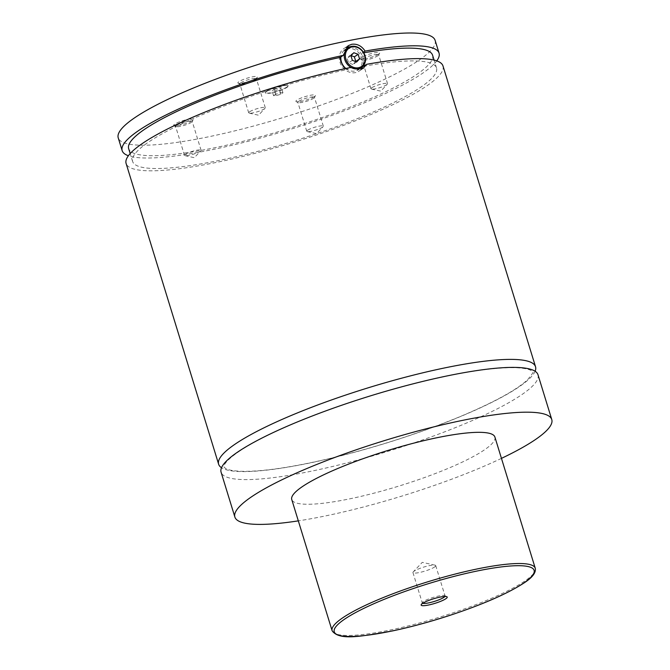 <?xml version="1.0" encoding="UTF-8"?>
<svg xmlns="http://www.w3.org/2000/svg" width="670" height="670" viewBox="0 0 670 670"><rect width="100%" height="100%" fill="white"/><g stroke="black" fill="none" stroke-linecap="round" stroke-linejoin="round"><path stroke-width="0.5" stroke-dasharray="3.35 2.51" d="M537.993 374.748A165.775 29.07 -17.1 0 1 520.02 395.853A165.775 29.07 -17.1 0 1 345.712 463.23A165.775 29.07 -17.1 0 1 221.1 472.241M535.112 371.255A165.775 29.07 -17.1 0 1 385.635 443.28A165.775 29.07 -17.1 0 1 221.519 467.735M286.76 87.125A11.901 2.085 -17.1 0 1 274.248 91.966A11.901 2.085 -17.1 0 1 265.295 92.611A11.901 2.085 -17.1 0 1 266.593 91.095A11.901 2.085 -17.1 0 1 279.105 86.263A11.901 2.085 -17.1 0 1 288.05 85.618A11.901 2.085 -17.1 0 1 286.76 87.125M266.685 91.421A11.901 2.085 -17.1 0 1 279.206 86.581A11.901 2.085 -17.1 0 1 288.15 85.936A11.901 2.085 -17.1 0 1 286.861 87.452A11.901 2.085 -17.1 0 1 274.34 92.284A11.901 2.085 -17.1 0 1 265.395 92.929A11.901 2.085 -17.1 0 1 266.685 91.421M345.854 68.474A11.901 10.067 56.5 0 0 354.916 71.037A11.901 10.067 56.5 0 0 357.512 70.082M358.04 69.764A11.901 10.067 56.5 0 0 360.837 56.02A11.901 10.067 56.5 0 0 348.023 48.642A11.901 10.067 56.5 0 0 344.899 49.915M344.254 50.384A11.901 10.067 56.5 0 0 340.871 56.95M345.435 68.566L346.809 69.63L349.841 67.62M360.879 69.538A13.601 11.499 -123.5 0 1 358.978 71.188A13.601 11.499 -123.5 0 1 355.41 72.636A13.601 11.499 -123.5 0 1 340.762 64.211A13.601 11.499 -123.5 0 1 343.961 48.5A13.601 11.499 -123.5 0 1 346.189 47.403M349.874 46.841A13.601 11.499 -123.5 0 1 362.805 66.389M364.137 64.663L362.093 53.089L363.391 52.227M444.905 596.468A11.901 2.085 162.9 0 0 445.048 595.948A11.901 2.085 162.9 0 0 444.754 595.647A11.901 2.085 162.9 0 0 435.098 596.861A11.901 2.085 162.9 0 0 423.591 601.434A11.901 2.085 162.9 0 0 422.368 602.531A11.901 2.085 162.9 0 0 422.301 602.95A11.901 2.085 162.9 0 0 422.711 603.302M434.42 567.105A11.901 2.085 162.9 0 0 435.709 565.589A11.901 2.085 162.9 0 0 435.014 565.153A11.901 2.085 162.9 0 0 425.065 566.694A11.901 2.085 162.9 0 0 414.253 571.075A11.901 2.085 162.9 0 0 413.29 571.837A11.901 2.085 162.9 0 0 412.954 572.59A11.901 2.085 162.9 0 0 421.907 571.937A11.901 2.085 162.9 0 0 434.42 567.105M192.123 120.684A10.243 1.801 -17.1 0 1 182.215 124.612A10.243 1.801 -17.1 0 1 173.898 125.659A10.243 1.801 -17.1 0 1 174.761 124.092A10.243 1.801 -17.1 0 1 186.377 119.721A10.243 1.801 -17.1 0 1 193.169 119.729A10.243 1.801 -17.1 0 1 192.123 120.684M176.545 125.315A8.668 1.524 -17.1 0 1 185.665 121.789A8.668 1.524 -17.1 0 1 192.181 121.32A8.668 1.524 -17.1 0 1 192.131 121.622A8.668 1.524 -17.1 0 1 191.243 122.426A8.668 1.524 -17.1 0 1 182.86 125.751A8.668 1.524 -17.1 0 1 175.816 126.638A8.668 1.524 -17.1 0 1 175.607 126.421A8.668 1.524 -17.1 0 1 176.545 125.315M185.439 154.234A8.668 1.524 -17.1 0 1 194.56 150.708A8.668 1.524 -17.1 0 1 201.075 150.239A8.668 1.524 -17.1 0 1 200.841 150.784A8.668 1.524 -17.1 0 1 200.137 151.345A8.668 1.524 -17.1 0 1 192.257 154.527A8.668 1.524 -17.1 0 1 185.004 155.649A8.668 1.524 -17.1 0 1 184.501 155.339A8.668 1.524 -17.1 0 1 185.439 154.234M256.334 78.189A10.243 1.801 -17.1 0 1 246.426 82.125A10.243 1.801 -17.1 0 1 238.118 83.164A10.243 1.801 -17.1 0 1 238.972 81.606A10.243 1.801 -17.1 0 1 250.597 77.234A10.243 1.801 -17.1 0 1 257.38 77.234A10.243 1.801 -17.1 0 1 256.334 78.189M240.765 82.82A8.668 1.524 -17.1 0 1 249.885 79.295A8.668 1.524 -17.1 0 1 256.401 78.826A8.668 1.524 -17.1 0 1 256.35 79.127A8.668 1.524 -17.1 0 1 255.463 79.931A8.668 1.524 -17.1 0 1 247.071 83.256A8.668 1.524 -17.1 0 1 240.036 84.144A8.668 1.524 -17.1 0 1 239.827 83.926A8.668 1.524 -17.1 0 1 240.765 82.82M249.659 111.739A8.668 1.524 -17.1 0 1 258.779 108.213A8.668 1.524 -17.1 0 1 265.295 107.744A8.668 1.524 -17.1 0 1 265.052 108.289A8.668 1.524 -17.1 0 1 264.357 108.85A8.668 1.524 -17.1 0 1 256.476 112.041A8.668 1.524 -17.1 0 1 249.223 113.163A8.668 1.524 -17.1 0 1 248.721 112.845A8.668 1.524 -17.1 0 1 249.659 111.739M378.592 54.128A10.243 1.801 -17.1 0 1 368.684 58.064A10.243 1.801 -17.1 0 1 360.368 59.111A10.243 1.801 -17.1 0 1 361.231 57.545A10.243 1.801 -17.1 0 1 372.847 53.173A10.243 1.801 -17.1 0 1 379.639 53.181A10.243 1.801 -17.1 0 1 378.592 54.128M363.014 58.767A8.668 1.524 -17.1 0 1 372.135 55.241A8.668 1.524 -17.1 0 1 378.651 54.773A8.668 1.524 -17.1 0 1 378.6 55.066A8.668 1.524 -17.1 0 1 377.713 55.87A8.668 1.524 -17.1 0 1 369.329 59.203A8.668 1.524 -17.1 0 1 362.294 60.082A8.668 1.524 -17.1 0 1 362.076 59.865A8.668 1.524 -17.1 0 1 363.014 58.767M371.917 87.686A8.668 1.524 -17.1 0 1 381.029 84.16A8.668 1.524 -17.1 0 1 387.553 83.691A8.668 1.524 -17.1 0 1 387.31 84.236A8.668 1.524 -17.1 0 1 386.607 84.788A8.668 1.524 -17.1 0 1 378.726 87.979A8.668 1.524 -17.1 0 1 371.482 89.102A8.668 1.524 -17.1 0 1 370.971 88.783A8.668 1.524 -17.1 0 1 371.917 87.686M314.372 96.622A10.243 1.801 -17.1 0 1 304.465 100.559A10.243 1.801 -17.1 0 1 296.157 101.605A10.243 1.801 -17.1 0 1 297.011 100.039A10.243 1.801 -17.1 0 1 308.635 95.668A10.243 1.801 -17.1 0 1 315.419 95.676A10.243 1.801 -17.1 0 1 314.372 96.622M298.803 101.254A8.668 1.524 -17.1 0 1 307.915 97.736A8.668 1.524 -17.1 0 1 314.439 97.259A8.668 1.524 -17.1 0 1 314.381 97.56A8.668 1.524 -17.1 0 1 313.493 98.364A8.668 1.524 -17.1 0 1 305.11 101.698A8.668 1.524 -17.1 0 1 298.075 102.577A8.668 1.524 -17.1 0 1 297.857 102.359A8.668 1.524 -17.1 0 1 298.803 101.254M307.697 130.173A8.668 1.524 -17.1 0 1 316.818 126.655A8.668 1.524 -17.1 0 1 323.334 126.178A8.668 1.524 -17.1 0 1 323.091 126.722A8.668 1.524 -17.1 0 1 322.396 127.283A8.668 1.524 -17.1 0 1 314.515 130.474A8.668 1.524 -17.1 0 1 307.262 131.596A8.668 1.524 -17.1 0 1 306.76 131.278A8.668 1.524 -17.1 0 1 307.697 130.173M494.895 437.049A106.27 18.634 -17.1 0 1 483.371 450.575A106.27 18.634 -17.1 0 1 371.632 493.765A106.27 18.634 -17.1 0 1 291.76 499.544M501.453 458.372A165.775 29.07 -17.1 0 1 298.317 520.866M442.996 65.97A165.775 29.07 -17.1 0 1 293.1 142.501A165.775 29.07 -17.1 0 1 126.102 163.455M363.542 66.33A158.974 27.88 -17.1 0 1 436.497 67.963A158.974 27.88 -17.1 0 1 292.748 141.362A158.974 27.88 -17.1 0 1 132.601 161.453A158.974 27.88 -17.1 0 1 346.809 69.63M362.093 53.089A158.974 27.88 -17.1 0 1 363.743 52.804M432.56 55.166A158.974 27.88 -17.1 0 1 288.812 128.556A158.974 27.88 -17.1 0 1 128.665 148.656M435.123 40.368A165.775 29.07 -17.1 0 1 417.15 61.473A165.775 29.07 -17.1 0 1 242.841 128.849A165.775 29.07 -17.1 0 1 118.23 137.861M436.765 60.878A165.775 29.07 -17.1 0 1 289.164 129.695A165.775 29.07 -17.1 0 1 128.397 155.75M356.675 61.958L352.889 64.462L355.653 61.573M351.072 55.602L350.05 55.225L347.161 58.24L348.576 62.854L352.889 64.462M353.835 52.721L350.05 55.225M350.938 55.736L347.161 58.24M352.361 60.35L348.576 62.854M274.264 89.42L278.954 87.988L281.467 88.005L279.281 89.445L274.591 90.877L272.079 90.869L274.264 89.42L275.738 94.219L280.437 92.787L278.954 87.988M280.437 92.787L282.941 92.803L280.755 94.244L276.065 95.676L273.553 95.668L275.738 94.219M273.553 95.668L272.079 90.869M276.065 95.676L274.591 90.877M280.755 94.244L279.281 89.445M282.941 92.803L281.467 88.005M535.255 568.244A106.27 18.634 -17.1 0 1 523.739 581.769A106.27 18.634 -17.1 0 1 412 624.959A106.27 18.634 -17.1 0 1 332.119 630.73M240.178 450.684C231.184 456.806 225.924 461.555 224.416 464.921L223.906 466.873L225.539 468.456C228.118 470.013 233.445 470.968 241.527 471.303C262.104 471.739 291.777 467.4 330.561 458.288C375.669 447.367 418.507 433.616 459.05 417.041C493.497 402.611 516.361 390.166 527.642 379.697C535.933 369.003 532.734 373.517 531.126 370.552C528.622 369.019 523.446 368.073 515.59 367.704C491.211 367.194 455.382 373.022 408.13 385.191C373.768 394.253 340.896 404.906 309.515 417.15C279.097 429.135 255.99 440.316 240.178 450.684M348.099 45.761L343.961 48.5M363.115 68.449L358.978 71.188M422.368 602.531L421.221 604.625M444.754 595.647L446.882 596.727M412.954 572.59L422.301 602.95M435.709 565.589L445.048 595.948M435.014 565.153L422.267 562.356L413.29 571.837M192.131 121.622L193.169 119.729M175.816 126.638L173.898 125.659M201.075 150.239L192.181 121.32M184.501 155.339L175.607 126.421M185.004 155.649L194.3 157.693L200.841 150.784M256.35 79.127L257.38 77.234M240.036 84.144L238.118 83.164M265.295 107.744L256.401 78.826M248.721 112.845L239.827 83.926M249.223 113.163L258.519 115.198L265.052 108.289M378.6 55.066L379.639 53.181M362.294 60.082L360.368 59.111M387.553 83.691L378.651 54.773M370.971 88.783L362.076 59.865M371.482 89.102L380.769 91.137L387.31 84.236M314.381 97.56L315.419 95.676M298.075 102.577L296.157 101.605M323.334 126.178L314.439 97.259M306.76 131.278L297.857 102.359M307.262 131.596L316.55 133.632L323.091 126.722M436.497 67.963L434.076 60.091M132.601 161.453L130.181 153.581"/><path stroke-width="1" d="M298.317 520.866A165.775 29.07 -17.1 0 1 234.877 517.039L221.1 472.241A165.775 29.07 -17.1 0 1 239.064 451.136A165.775 29.07 -17.1 0 1 413.382 383.759A165.775 29.07 -17.1 0 1 537.993 374.748L551.77 419.546A165.775 29.07 -17.1 0 1 533.806 440.651A165.775 29.07 -17.1 0 1 501.453 458.372M221.519 467.735A165.775 29.07 -17.1 0 1 218.638 464.243A165.775 29.07 -17.1 0 1 236.602 443.138A165.775 29.07 -17.1 0 1 410.919 375.761A165.775 29.07 -17.1 0 1 535.531 366.75A165.775 29.07 -17.1 0 1 535.112 371.255M358.324 68.784A11.901 10.067 -123.5 0 1 345.502 61.405A11.901 10.067 -123.5 0 1 348.308 47.662A11.901 10.067 -123.5 0 1 351.432 46.389A11.901 10.067 -123.5 0 1 364.246 53.768A11.901 10.067 -123.5 0 1 361.44 67.511A11.901 10.067 -123.5 0 1 358.324 68.784M358.45 67.737A11.055 9.347 56.5 0 0 364.622 55.493A11.055 9.347 56.5 0 0 352.052 46.934A11.055 9.347 56.5 0 0 345.887 59.178A11.055 9.347 56.5 0 0 358.45 67.737M357.512 70.082A11.901 10.067 56.5 0 0 358.04 69.764L361.44 67.511M348.308 47.662L344.899 49.915A11.901 10.067 56.5 0 0 344.254 50.384M340.871 56.95A11.901 10.067 56.5 0 0 345.854 68.474M363.391 52.227L365.125 51.079C361.574 45.836 357.093 43.575 351.691 44.287L348.099 45.761L343.224 55.392L340.192 57.402L340.821 61.531L343.241 66.23L345.435 68.566M346.189 47.403A13.601 11.499 -123.5 0 1 347.529 47.042A13.601 11.499 -123.5 0 1 349.874 46.841M362.805 66.389A13.601 11.499 -123.5 0 1 360.879 69.538M218.638 464.243L126.102 163.455A165.775 29.07 -17.1 0 1 144.075 142.35A165.775 29.07 -17.1 0 1 349.841 67.62L363.107 68.449L366.582 64.328L363.542 66.33L364.137 64.663M422.619 603.36A13.643 2.395 162.9 0 0 421.221 604.625A13.643 2.395 162.9 0 0 430.266 604.633A13.643 2.395 162.9 0 0 445.743 598.812A13.643 2.395 162.9 0 0 446.882 596.727A13.643 2.395 162.9 0 0 435.81 598.117A13.643 2.395 162.9 0 0 422.619 603.36M422.711 603.302A11.901 2.085 162.9 0 0 432.493 601.97A11.901 2.085 162.9 0 0 443.758 597.464A11.901 2.085 162.9 0 0 444.905 596.468M332.119 630.73L291.76 499.544A106.27 18.634 -17.1 0 1 303.276 486.01A106.27 18.634 -17.1 0 1 415.015 442.82A106.27 18.634 -17.1 0 1 494.895 437.049L535.255 568.244A106.27 18.634 -17.1 0 0 455.374 574.014A106.27 18.634 -17.1 0 0 343.635 617.204A106.27 18.634 -17.1 0 0 332.119 630.73C339.322 640.872 360.762 636.492 392.645 630.897C410.97 627.019 430.048 621.844 449.88 615.37C482.517 604.533 506.964 593.896 523.236 583.469C532.173 577.825 536.184 572.75 535.255 568.244M234.877 517.039A165.775 29.07 -17.1 0 1 252.85 495.934A165.775 29.07 -17.1 0 1 427.159 428.557A165.775 29.07 -17.1 0 1 551.77 419.546M366.582 64.328A165.775 29.07 -17.1 0 1 442.996 65.97L535.531 366.75M363.743 52.804A158.974 27.88 -17.1 0 1 432.56 55.166L434.076 60.091M130.181 153.581L128.665 148.656A158.974 27.88 -17.1 0 1 340.192 57.402M128.397 155.75A165.775 29.07 -17.1 0 1 122.166 150.658L118.23 137.861A165.775 29.07 -17.1 0 1 136.194 116.756A165.775 29.07 -17.1 0 1 310.512 49.379A165.775 29.07 -17.1 0 1 435.123 40.368L439.059 53.164A165.775 29.07 -17.1 0 1 436.765 60.878M122.166 150.658A165.775 29.07 -17.1 0 1 140.139 129.553A165.775 29.07 -17.1 0 1 343.224 55.392M365.125 51.079A165.775 29.07 -17.1 0 1 439.059 53.164M359.564 58.935L358.149 54.32L353.835 52.721L350.938 55.736L352.361 60.35L356.675 61.958L359.564 58.935L355.778 61.439L354.363 56.824L351.072 55.602M358.149 54.32L354.363 56.824M345.569 618.519A104.57 18.341 162.9 0 0 387.637 631.885A104.57 18.341 162.9 0 0 522.784 583.654A104.57 18.341 162.9 0 0 480.725 570.287A104.57 18.341 162.9 0 0 345.569 618.519"/></g></svg>
